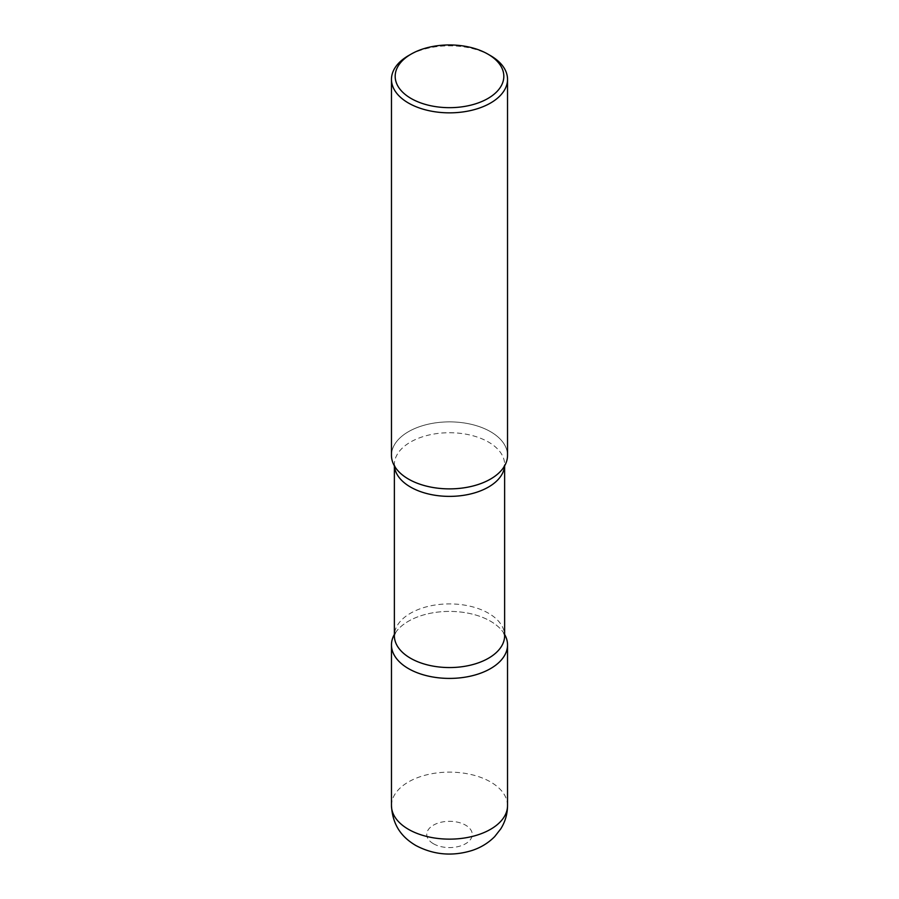 <?xml version="1.0" encoding="UTF-8"?>
<svg xmlns="http://www.w3.org/2000/svg" width="899" height="899" viewBox="0 0 899 899"><rect width="100%" height="100%" fill="white"/><g stroke="black" fill="none" stroke-linecap="round" stroke-linejoin="round"><path stroke-width="0.67" stroke-dasharray="4.5 3.37" d="M504.631 634.447A58.03 33.499 0 0 0 490.539 621.22A58.03 33.499 0 0 0 394.369 634.447A58.03 33.499 180 0 1 396.088 631.806A58.03 33.499 180 0 1 408.461 621.22A58.03 33.499 180 0 1 502.912 631.806A58.03 33.499 180 0 1 504.631 634.447M507.53 455.377A58.03 33.499 0 0 0 490.539 431.689A58.03 33.499 0 0 0 427.295 424.418A58.03 33.499 0 0 0 391.47 455.377M490.539 55.648A58.03 33.499 0 0 0 408.461 55.648M394.425 465.929A55.131 31.825 180 0 1 394.369 464.547L396.088 468.48A58.03 33.499 180 0 1 408.461 431.689A58.03 33.499 180 0 1 481.965 427.609A58.03 33.499 180 0 1 502.912 468.48L504.631 464.547A55.131 31.825 180 0 1 504.575 465.929M507.53 805.628A58.03 33.499 0 0 0 490.539 781.939A58.03 33.499 0 0 0 427.295 774.68A58.03 33.499 0 0 0 391.47 805.628M433.419 843.734A22.745 13.137 0 0 0 465.581 843.734A22.745 13.137 0 0 0 465.581 825.158A22.745 13.137 0 0 0 433.419 825.158A22.745 13.137 0 0 0 433.419 843.734M394.369 465.839L394.369 464.547A55.131 31.825 180 0 1 410.517 442.05A55.131 31.825 180 0 1 470.593 435.15A55.131 31.825 180 0 1 504.631 464.547L504.631 465.839M396.088 631.806L394.369 635.728A55.131 31.825 180 0 1 410.517 613.23A55.131 31.825 180 0 1 470.593 606.331A55.131 31.825 180 0 1 504.631 635.728L502.912 631.806"/><path stroke-width="1.35" d="M408.461 668.598A58.03 33.499 0 0 0 471.705 675.868A58.03 33.499 0 0 0 507.53 644.909A58.03 33.499 0 0 0 504.631 634.447A58.03 33.499 180 0 1 490.539 668.598A58.03 33.499 180 0 1 419.091 673.441A58.03 33.499 180 0 1 394.369 634.447A58.03 33.499 0 0 0 391.47 644.909A58.03 33.499 0 0 0 408.461 668.598M411.09 54.131L408.461 55.648A58.03 33.499 0 0 0 391.47 79.348L391.47 455.377A58.03 33.499 0 0 0 408.461 479.066A58.03 33.499 0 0 0 471.705 486.325A58.03 33.499 0 0 0 507.53 455.377L507.53 79.348A58.03 33.499 0 0 0 490.539 55.648L487.91 54.131A54.322 31.364 0 0 0 411.09 54.131A54.322 31.364 0 0 0 411.09 98.485A54.322 31.364 0 0 0 487.91 98.485A54.322 31.364 0 0 0 487.91 54.131L490.539 55.648M391.47 79.348A58.03 33.499 0 0 0 408.461 103.037A58.03 33.499 0 0 0 471.705 110.296A58.03 33.499 0 0 0 507.53 79.348M502.912 468.48A58.03 33.499 180 0 1 490.539 479.066A58.03 33.499 180 0 1 396.088 468.48M507.53 805.628C507.463 813.988 505.227 821.708 500.822 828.777L494.72 836.576C488.337 843.004 480.763 847.633 471.986 850.499C452.321 856.556 433.576 854.882 415.776 845.476C404.168 838.542 392.672 827.698 391.47 805.628A58.03 33.499 0 0 0 408.461 829.327A58.03 33.499 0 0 0 471.705 836.587A58.03 33.499 0 0 0 507.53 805.628L507.53 644.909M504.575 465.929A55.131 31.825 180 0 1 488.483 487.056A55.131 31.825 180 0 1 429.508 494.214A55.131 31.825 180 0 1 394.425 465.929M504.631 465.839L504.631 635.728A55.131 31.825 180 0 1 488.483 658.237A55.131 31.825 180 0 1 428.407 665.136A55.131 31.825 180 0 1 394.369 635.728L394.369 465.839M391.47 805.628L391.47 644.909"/></g></svg>
